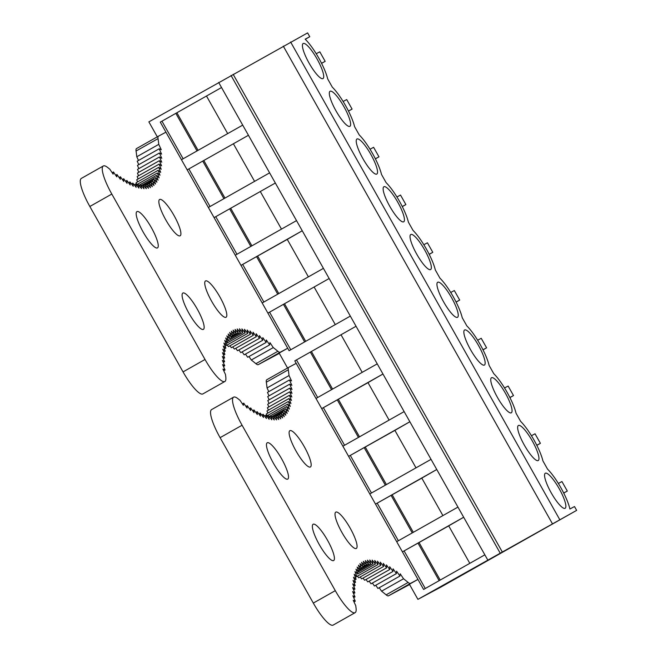 <?xml version="1.0" encoding="UTF-8"?>
<svg xmlns="http://www.w3.org/2000/svg" width="658" height="658" viewBox="0 0 658 658"><rect width="100%" height="100%" fill="white"/><g stroke="black" fill="none" stroke-linecap="round" stroke-linejoin="round"><path stroke-width="0.99" d="M157.303 136.831L148.873 121.878L307.607 32.9L309.762 36.725L305.172 39.176A28.771 6.424 -119.5 0 1 327.692 78.944L332.323 87.169A28.771 6.424 -119.5 0 1 354.596 126.69L359.227 134.915A28.771 6.424 -119.5 0 1 381.5 174.436L386.131 182.661A28.771 6.424 -119.5 0 1 408.404 222.19L413.035 230.407A28.771 6.424 -119.5 0 1 435.308 269.936L439.939 278.153A28.771 6.424 -119.5 0 1 462.212 317.682L466.843 325.899A28.771 6.424 -119.5 0 1 489.116 365.429L493.747 373.645A28.771 6.424 -119.5 0 1 516.02 413.175L520.651 421.4A28.771 6.424 -119.5 0 1 542.924 460.921L547.555 469.146A28.771 6.424 -119.5 0 1 569.91 509.004L574.492 506.553L576.647 510.369L441.14 586.936L417.912 599.356L576.647 510.369M290.614 41.989L559.654 519.458M565.099 508.313A20.135 4.491 -119.5 0 1 551.272 492.932A20.135 4.491 -119.5 0 1 545.301 473.234A20.135 4.491 -119.5 0 1 545.326 473.225A20.135 4.491 -119.5 0 1 559.152 488.606A20.135 4.491 -119.5 0 1 565.115 508.305A20.135 4.491 -119.5 0 1 565.099 508.313M538.195 460.567A20.135 4.491 -119.5 0 1 524.368 445.186A20.135 4.491 -119.5 0 1 518.397 425.487A20.135 4.491 -119.5 0 1 518.422 425.479A20.135 4.491 -119.5 0 1 532.248 440.86A20.135 4.491 -119.5 0 1 538.211 460.559A20.135 4.491 -119.5 0 1 538.195 460.567M511.291 412.821A20.135 4.491 -119.5 0 1 497.464 397.44A20.135 4.491 -119.5 0 1 491.493 377.741A20.135 4.491 -119.5 0 1 491.518 377.733A20.135 4.491 -119.5 0 1 505.344 393.106A20.135 4.491 -119.5 0 1 511.307 412.805A20.135 4.491 -119.5 0 1 511.291 412.821M484.387 365.075A20.135 4.491 -119.5 0 1 470.56 349.694A20.135 4.491 -119.5 0 1 464.589 329.995A20.135 4.491 -119.5 0 1 464.614 329.979A20.135 4.491 -119.5 0 1 478.44 345.36A20.135 4.491 -119.5 0 1 484.403 365.058A20.135 4.491 -119.5 0 1 484.387 365.075M457.483 317.329A20.135 4.491 -119.5 0 1 443.656 301.948A20.135 4.491 -119.5 0 1 437.685 282.249A20.135 4.491 -119.5 0 1 437.71 282.233A20.135 4.491 -119.5 0 1 451.536 297.613A20.135 4.491 -119.5 0 1 457.499 317.312A20.135 4.491 -119.5 0 1 457.483 317.329M430.579 269.574A20.135 4.491 -119.5 0 1 416.753 254.202A20.135 4.491 -119.5 0 1 410.781 234.503A20.135 4.491 -119.5 0 1 410.806 234.487A20.135 4.491 -119.5 0 1 424.632 249.867A20.135 4.491 -119.5 0 1 430.595 269.566A20.135 4.491 -119.5 0 1 430.579 269.574M403.675 221.828A20.135 4.491 -119.5 0 1 389.849 206.447A20.135 4.491 -119.5 0 1 383.877 186.749A20.135 4.491 -119.5 0 1 383.902 186.74A20.135 4.491 -119.5 0 1 397.728 202.121A20.135 4.491 -119.5 0 1 403.691 221.82A20.135 4.491 -119.5 0 1 403.675 221.828M376.771 174.082A20.135 4.491 -119.5 0 1 362.945 158.701A20.135 4.491 -119.5 0 1 356.973 139.002A20.135 4.491 -119.5 0 1 356.998 138.994A20.135 4.491 -119.5 0 1 370.824 154.375A20.135 4.491 -119.5 0 1 376.787 174.074A20.135 4.491 -119.5 0 1 376.771 174.082M349.867 126.336A20.135 4.491 -119.5 0 1 336.041 110.955A20.135 4.491 -119.5 0 1 330.069 91.256A20.135 4.491 -119.5 0 1 330.094 91.248A20.135 4.491 -119.5 0 1 343.912 106.629A20.135 4.491 -119.5 0 1 349.883 126.328A20.135 4.491 -119.5 0 1 349.867 126.336M322.955 78.59A20.135 4.491 -119.5 0 1 309.137 63.209A20.135 4.491 -119.5 0 1 303.165 43.51A20.135 4.491 -119.5 0 1 303.19 43.502A20.135 4.491 -119.5 0 1 317.008 58.875A20.135 4.491 -119.5 0 1 322.979 78.573A20.135 4.491 -119.5 0 1 322.955 78.59M279.313 353.371L258.273 364.622A14.386 3.208 60.5 0 1 255.888 363.685L277.865 351.273A14.386 3.208 60.5 0 0 280.242 352.211L287.686 348.23L279.14 353.058L287.562 368.011M267.469 392.39L289.438 379.979L291.535 380.941L289.026 375.537A261.736 58.414 -119.5 0 0 288.303 369.796A14.386 3.208 -119.5 0 1 288.755 367.345A14.386 3.208 -119.5 0 1 288.763 367.337L296.207 363.356L417.945 579.41L409.399 584.238L417.912 599.356M283.294 46.126L552.333 523.595M233.162 74.321L502.202 551.799M309.762 36.725L305.263 39.266M242.712 125.119L181.468 159.721L160.281 122.125L221.532 87.53L160.281 122.125M484.847 554.842L423.604 589.453L402.416 551.856L448.707 525.89M463.668 517.246L402.416 551.856M457.943 507.096L396.7 541.699L375.512 504.102L421.803 478.144M436.764 469.499L375.512 504.102M431.039 459.35L369.796 493.952L348.608 456.356L394.899 430.398M409.86 421.753L348.608 456.356M404.135 411.604L342.892 446.206L321.704 408.61L367.995 382.652M382.956 374.007L321.704 408.61M377.231 363.858L315.988 398.46L294.8 360.864L356.052 326.261L294.8 360.864M350.327 316.103L289.084 350.714L267.896 313.118L329.148 278.515L267.896 313.118M323.423 268.357L262.18 302.968L240.993 265.371L287.283 239.405M308.388 276.862L287.266 239.389L302.244 230.769L240.993 265.371M296.519 220.611L235.276 255.222L214.089 217.625L275.34 183.023L214.089 217.625M269.615 172.865L208.372 207.467L187.185 169.871L248.436 135.277L187.185 169.871M469.812 563.338L448.698 525.865L463.668 517.254M440.21 580.068L419.113 542.611M439.149 580.66L418.036 543.187M425.282 588.499L404.119 550.943M442.908 515.592L421.794 478.119L436.764 469.508M413.306 532.314L392.209 494.865M412.245 532.914L391.132 495.441M398.378 540.753L377.215 503.197M416.004 467.846L394.89 430.373L409.86 421.762M386.402 484.568L365.305 447.119M385.341 485.168L364.228 447.695M371.474 493.006L350.311 455.451M389.1 420.1L367.986 382.627L382.956 374.015M359.498 436.822L338.401 399.373M358.437 437.422L337.324 399.949M344.57 445.26L323.407 407.705M362.196 372.354L341.083 334.881M332.594 389.075L311.489 351.627M331.533 389.676L310.42 352.203M317.666 397.514L296.503 359.959M335.292 324.608L314.179 287.135M305.69 341.329L284.585 303.873M304.629 341.93L283.516 304.448M290.762 349.768L269.599 312.205M278.786 293.583L257.681 256.126M277.725 294.184L256.612 256.702M263.858 302.014L242.695 264.458M281.484 229.107L260.362 191.634M251.882 245.837L230.777 208.38M250.821 246.437L229.708 208.956M236.946 254.268L215.791 216.712M254.58 181.361L233.458 143.888M224.978 198.083L203.873 160.634M223.917 198.683L202.804 161.21M210.042 206.522L188.887 168.966M227.676 133.615L206.554 96.142M198.074 150.337L176.969 112.888M197.013 150.937L175.9 113.464M183.138 158.775L161.975 121.22M321.581 63.365L325.167 61.342L321.54 63.275M325.167 61.342L319.804 51.818L316.21 53.734M348.493 111.112L352.079 109.088L348.444 111.029M352.079 109.088L346.708 99.564L343.114 101.48M375.397 158.858L378.983 156.834L375.348 158.775M378.983 156.834L373.612 147.31L370.018 149.226M402.301 206.604L405.887 204.58L402.252 206.522M405.887 204.58L400.516 195.056L396.922 196.972M429.205 254.35L432.791 252.327L429.156 254.268M432.791 252.327L427.42 242.802L423.834 244.727M456.109 302.104L459.695 300.073L456.06 302.014M459.695 300.073L454.324 290.548L450.738 292.473M483.013 349.85L486.599 347.819L482.964 349.76M486.599 347.819L481.228 338.294L477.642 340.219M509.917 397.596L513.503 395.573L509.868 397.506M513.503 395.573L508.132 386.049L504.546 387.965M536.821 445.343L540.407 443.319L536.78 445.26M540.407 443.319L535.036 433.795L531.45 435.711M563.725 493.089L567.311 491.065L563.684 493.006M567.311 491.065L561.94 481.541L558.354 483.457M136.519 148.576L158.496 136.165L136.535 148.568A14.451 3.224 60.5 0 0 136.519 148.576A14.451 3.224 60.5 0 0 136.066 151.036L158.035 138.624A14.451 3.224 60.5 0 1 158.496 136.165A14.451 3.224 60.5 0 0 158.496 136.165L165.939 132.176L287.686 348.23M145.722 185.202L147.392 184.265L148.453 188.328L145.344 184.758L146.29 188.698L143.14 184.988L143.97 188.78L140.787 184.931L141.511 188.583L138.287 184.602L138.896 188.106L135.647 183.985L136.14 187.341L132.867 183.097L133.245 186.288L129.947 181.921L130.21 184.964L126.895 180.481L127.043 183.352L123.72 178.754L123.753 181.46L120.414 176.763L120.332 179.305L116.992 174.502L116.787 176.862L113.447 171.977L113.135 174.156L109.804 169.188A261.736 58.414 60.5 0 1 107.928 167.691A28.771 6.424 60.5 0 0 103.322 165.981L81.353 178.4A28.771 6.424 60.5 0 0 89.842 206.48L183.047 371.902A28.771 6.424 60.5 0 0 202.87 393.92L224.839 381.5A28.771 6.424 60.5 0 0 225.776 376.828A261.736 58.414 60.5 0 1 225.488 374.501L222.963 369.08L225.028 369.993L222.585 364.622L224.74 365.725L222.379 360.411L224.617 361.694L222.338 356.439L224.666 357.911L222.478 352.713L224.888 354.374L222.782 349.25L225.266 351.092L223.259 346.042L225.826 348.066L223.901 343.098L226.541 345.302M103.322 165.981A28.771 6.424 60.5 0 0 111.811 194.061L205.025 359.482A28.771 6.424 60.5 0 0 224.839 381.5M158.035 138.624A261.736 58.414 60.5 0 1 158.767 144.357L136.79 156.777A261.736 58.414 60.5 0 0 136.066 151.036M136.79 156.777L138.501 160.47M158.767 144.357L161.268 149.753L159.178 148.79L161.597 154.145L159.417 152.993L161.761 158.298L159.491 156.958L161.745 162.197L159.392 160.667L161.564 165.849L159.129 164.138L161.21 169.246L158.701 167.346L160.684 172.38L158.101 170.299L159.993 175.242L157.328 172.988M138.764 164.665L137.201 161.21L159.178 148.79M277.865 351.273A261.736 58.414 60.5 0 0 273.284 347.589L251.307 360A261.736 58.414 60.5 0 1 255.888 363.685M245.492 354.086L247.679 357.278L269.657 344.866L269.945 342.629L273.284 347.589M248.979 356.546L251.307 360M158.101 170.307L136.124 182.718L136.839 184.577M158.701 167.354L136.724 179.766L137.571 181.904M159.129 164.138L137.16 176.558L138.139 178.968M159.401 160.675L137.423 173.087L138.542 175.776M159.491 156.958L137.522 169.377L138.789 172.322M159.417 153.001L137.448 165.413L138.854 168.621M242.119 351.882L244.176 354.827L266.145 342.415L266.317 339.997L269.657 344.866M238.87 349.957L240.779 352.639L262.756 340.227L262.813 337.636L266.145 342.407M235.753 348.304L237.513 350.722L259.491 338.311L259.425 335.555L262.756 340.219M232.768 346.914L234.371 349.077L256.34 336.666L256.168 333.746L259.491 338.302M229.913 345.804L231.353 347.712L253.33 335.292L253.034 332.208L256.34 336.657M227.207 344.973L228.474 346.618L250.451 334.206L250.04 330.958L253.33 335.292M225.719 345.779L247.712 333.392L247.186 329.987L250.451 334.198M225.077 346.141L226.541 345.31L224.723 340.425L227.429 342.802L225.71 338.015L228.482 340.573L226.862 335.884L229.7 338.607L228.178 334.025L231.073 336.921L229.658 332.446L232.611 335.506L231.303 331.155L234.314 334.363M232.57 335.358L234.314 334.371L233.113 330.135L236.164 333.507L235.079 329.403L238.18 332.923L237.201 328.951L240.343 332.619L239.471 328.786L242.654 332.594L241.897 328.901L245.105 332.849L244.472 329.304L247.712 333.384M136.338 184.857L157.336 172.996L159.129 177.849L156.398 175.415M138.871 185.326L156.398 175.423L158.093 180.177L155.304 177.57L156.892 182.233L154.038 179.461L155.527 184.01L152.615 181.073L154.005 185.507L151.036 182.414L152.311 186.732L149.292 183.475L150.46 187.67L147.392 184.256M180.119 235.811A20.859 4.655 60.5 0 0 180.136 235.803A20.859 4.655 60.5 0 0 173.959 215.396A20.859 4.655 60.5 0 0 159.639 199.473A20.859 4.655 60.5 0 0 159.614 199.481A20.859 4.655 60.5 0 0 165.8 219.887A20.859 4.655 60.5 0 0 180.119 235.811M205.535 280.933A20.859 4.655 60.5 0 0 205.518 280.941A20.859 4.655 60.5 0 0 211.695 301.348A20.859 4.655 60.5 0 0 226.015 317.271A20.859 4.655 60.5 0 0 226.039 317.263A20.859 4.655 60.5 0 0 219.854 296.857A20.859 4.655 60.5 0 0 205.535 280.933M136.979 211.588A20.859 4.655 60.5 0 0 136.963 211.596A20.859 4.655 60.5 0 0 143.14 232.003A20.859 4.655 60.5 0 0 157.459 247.926A20.859 4.655 60.5 0 0 157.484 247.918A20.859 4.655 60.5 0 0 151.299 227.512A20.859 4.655 60.5 0 0 136.979 211.588M182.883 293.04A20.859 4.655 60.5 0 0 182.858 293.057A20.859 4.655 60.5 0 0 189.043 313.455A20.859 4.655 60.5 0 0 203.363 329.387A20.859 4.655 60.5 0 0 203.38 329.378A20.859 4.655 60.5 0 0 197.203 308.972A20.859 4.655 60.5 0 0 182.883 293.04M113.447 171.977L112.156 172.709M116.992 174.502L115.685 175.242M120.414 176.772L119.09 177.52M123.72 178.762L122.372 179.519M126.895 180.481L125.53 181.254M129.947 181.929L128.549 182.718M132.867 183.097L131.444 183.903M135.647 183.985L134.191 184.808M138.287 184.602L136.798 185.441M140.787 184.939L139.257 185.803M143.14 184.988L141.569 185.877M145.344 184.766L143.724 185.679M149.292 183.475L147.565 184.454M151.036 182.414L147.524 184.396M152.615 181.073L145.591 185.046M154.038 179.461L143.502 185.416M155.304 177.578L141.264 185.507M225.941 343.682L245.105 332.849M242.654 332.594L226.952 341.469M240.343 332.619L229.7 338.615M238.18 332.923L231.073 336.921M236.173 333.507L230.933 336.468M232.619 335.506L230.933 336.46M228.482 340.573L226.944 341.444M227.429 342.81L225.933 343.657M225.826 348.074L224.386 348.888M225.275 351.101L223.868 351.89M224.888 354.382L223.506 355.164M224.666 357.919L223.317 358.684M224.625 361.703L223.284 362.459M224.74 365.733L223.424 366.473M225.028 370.002L223.728 370.734M417.945 579.41L410.51 583.383A14.451 3.224 -119.5 0 1 408.116 582.445L386.147 594.857A14.451 3.224 -119.5 0 0 388.533 595.803L409.572 584.551M358.388 570.708L370.602 563.799L367.468 560.139L368.447 564.112L365.346 560.583L366.432 564.687L363.381 561.323L364.581 565.551L361.579 562.335L362.887 566.694L359.926 563.635L361.341 568.109L358.446 565.214L359.967 569.795L357.13 567.073L358.75 571.761L355.978 569.203L357.697 573.99L354.991 571.613L356.809 576.49L354.177 574.286L356.093 579.254L353.527 577.231L355.534 582.281L353.05 580.43L355.156 585.562L352.746 583.901L354.933 589.099L352.606 587.619L354.884 592.883L352.647 591.591L355.007 596.913L352.853 595.811L355.295 601.182L353.231 600.269L355.748 605.673A261.736 58.414 -119.5 0 0 356.044 608.017A28.771 6.424 -119.5 0 1 355.106 612.68A28.771 6.424 -119.5 0 1 335.292 590.662L313.315 603.082A28.771 6.424 -119.5 0 0 333.129 625.1L355.106 612.68M313.315 603.082L220.101 437.66L242.078 425.241L335.292 590.662M242.078 425.241A28.771 6.424 -119.5 0 1 233.59 397.169A28.771 6.424 -119.5 0 1 238.204 398.88A261.736 58.414 -119.5 0 0 240.055 400.36L243.394 405.344L243.715 403.157L247.054 408.05L247.26 405.69L250.591 410.485L250.682 407.952L254.013 412.648L253.988 409.942L257.311 414.54L257.163 411.661L260.478 416.144L260.214 413.109L263.513 417.476L263.134 414.277L266.408 418.521L265.914 415.173L269.163 419.286L268.554 415.782L271.77 419.771L271.047 416.119L274.238 419.969L273.399 416.177L276.557 419.886L275.603 415.946L278.721 419.508L277.66 415.445L280.727 418.858L279.56 414.663L282.578 417.92L281.303 413.602L284.264 416.695L282.882 412.262L285.794 415.198L284.305 410.65L287.159 413.421L285.572 408.758L288.36 411.365L286.666 406.603L289.388 409.029L287.595 404.176L290.26 406.43L288.369 401.487L290.951 403.56L288.969 398.534M220.101 437.66A28.771 6.424 -119.5 0 1 211.613 409.58L233.59 397.169M288.303 369.796L266.326 382.208A14.386 3.208 -119.5 0 1 266.778 379.756A14.386 3.208 -119.5 0 1 266.794 379.748L288.739 367.353M408.116 582.445A261.736 58.414 -119.5 0 0 403.543 578.769L381.566 591.18A261.736 58.414 -119.5 0 1 386.147 594.857M403.543 578.769L400.212 573.817L399.924 576.046L396.585 571.185L396.412 573.595L393.081 568.825L393.023 571.407L389.692 566.744L389.758 569.491L386.435 564.926L386.608 567.846L383.301 563.396L383.598 566.48M381.566 591.18L379.247 587.734M375.751 585.266L377.947 588.466L399.924 576.046M289.026 375.537L267.058 387.949A261.736 58.414 -119.5 0 0 266.326 382.208M268.768 391.658L267.058 387.949M267.099 415.757L266.391 413.898L288.36 401.487M267.831 413.084L266.992 410.954L288.961 398.534L291.478 400.434L289.397 395.326L291.831 397.037L289.66 391.855L292.012 393.385L289.759 388.146L292.02 389.487L289.685 384.182L291.864 385.333L289.446 379.979M268.406 410.148L267.419 407.738L289.397 395.318M268.809 406.957L267.691 404.275L289.66 391.855M269.048 403.502L267.781 400.558L289.759 388.138M269.122 399.801L267.707 396.593L289.685 384.182M269.032 395.845L267.469 392.398M396.412 573.595L374.435 586.007L372.379 583.07M393.023 571.407L371.046 583.819L369.13 581.137M389.75 569.491L367.773 581.902L366.012 579.484M386.608 567.846L364.631 580.257L363.027 578.094M370.61 563.807L369.738 559.974L372.913 563.774L372.165 560.09L375.373 564.029L374.739 560.493L377.972 564.572L377.453 561.175L380.719 565.386L380.308 562.146L383.598 566.472L361.62 578.892L360.173 576.992M380.719 565.386L358.742 577.798L357.467 576.153M377.972 564.572L355.978 576.959M335.802 512.113A20.859 4.655 60.5 0 0 335.786 512.13A20.859 4.655 60.5 0 0 341.963 532.528A20.859 4.655 60.5 0 0 356.282 548.459A20.859 4.655 60.5 0 0 356.307 548.451A20.859 4.655 60.5 0 0 350.122 528.045A20.859 4.655 60.5 0 0 335.802 512.113M310.387 466.999A20.859 4.655 60.5 0 0 310.403 466.991A20.859 4.655 60.5 0 0 304.226 446.585A20.859 4.655 60.5 0 0 289.907 430.661A20.859 4.655 60.5 0 0 289.882 430.669A20.859 4.655 60.5 0 0 296.067 451.075A20.859 4.655 60.5 0 0 310.387 466.999M333.631 560.575A20.859 4.655 60.5 0 0 333.647 560.558A20.859 4.655 60.5 0 0 327.47 540.16A20.859 4.655 60.5 0 0 313.15 524.229A20.859 4.655 60.5 0 0 313.126 524.245A20.859 4.655 60.5 0 0 319.311 544.643A20.859 4.655 60.5 0 0 333.631 560.575M287.727 479.114A20.859 4.655 60.5 0 0 287.752 479.106A20.859 4.655 60.5 0 0 281.566 458.7A20.859 4.655 60.5 0 0 267.247 442.768A20.859 4.655 60.5 0 0 267.23 442.785A20.859 4.655 60.5 0 0 273.407 463.183A20.859 4.655 60.5 0 0 287.727 479.114M355.295 601.182L353.996 601.914M355.007 596.913L353.691 597.653M354.884 592.883L353.552 593.631M354.933 589.099L353.576 589.864M355.147 585.562L353.774 586.336M355.534 582.281L354.127 583.07M356.085 579.254L354.654 580.06M356.809 576.49L355.345 577.313M357.697 573.99L375.373 564.029M358.75 571.753L357.204 572.625M359.959 569.795L358.38 570.692M361.341 568.101L359.712 569.022M362.879 566.686L366.432 564.687M364.581 565.551L362.838 566.53M368.439 564.103L359.712 569.038M372.913 563.774L357.212 572.649M287.595 404.176L266.597 416.037M269.13 416.506L286.666 406.603M285.564 408.758L271.524 416.695M284.305 410.641L273.761 416.596M282.882 412.262L275.85 416.226M281.295 413.594L277.783 415.585M279.551 414.655L277.832 415.634M277.66 415.445L275.99 416.382M275.603 415.946L273.983 416.859M273.399 416.169L271.828 417.057M271.047 416.119L269.517 416.983M268.546 415.782L267.058 416.621M265.906 415.165L264.45 415.988M263.126 414.277L261.703 415.083M260.214 413.109L258.816 413.898M257.163 411.661L255.789 412.434M253.98 409.942L252.631 410.699M250.682 407.944L249.349 408.7M247.252 405.682L245.944 406.422M243.715 403.157L242.415 403.889M231.032 75.456L500.08 552.934M89.842 206.48L111.811 194.061M183.047 371.902L205.025 359.482M258.273 364.622L280.242 352.211M410.51 583.383L388.533 595.803M487.71 559.909L218.662 82.439M288.755 367.345L266.778 379.756"/></g></svg>
